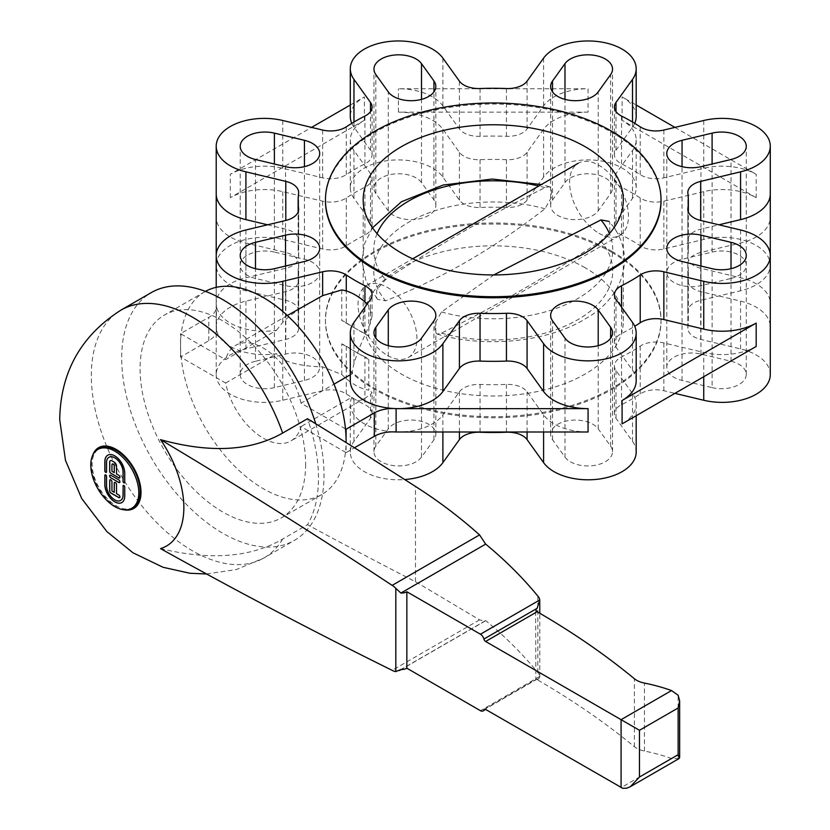 <?xml version="1.0" encoding="UTF-8"?>
<svg xmlns="http://www.w3.org/2000/svg" width="830" height="830" viewBox="0 0 830 830"><rect width="100%" height="100%" fill="white"/><g stroke="black" fill="none" stroke-linecap="round" stroke-linejoin="round"><path stroke-width="0.62" stroke-dasharray="4.15 3.11" d="M123.286 485.384L123.38 485.332A1.204 0.695 60 0 1 124.832 486.868L124.832 496.06A14.069 8.124 60 0 1 121.917 502.503A14.069 8.124 60 0 1 121.875 502.524M105.14 474.853A1.204 0.695 60 0 1 106.645 476.368L106.645 485.55A11.662 6.733 -120 0 0 111.697 497.253A11.662 6.733 -120 0 0 120.672 500.438M110.058 475.165A1.608 0.923 60 0 1 110.1 475.134A1.608 0.923 60 0 1 110.909 475.217L118.866 479.813A1.608 0.923 60 0 1 119.914 481.224A1.608 0.923 60 0 1 119.665 482.521A1.608 0.923 60 0 1 119.624 482.541M107.807 455.182A14.069 8.124 60 0 1 107.848 455.151A14.069 8.124 60 0 1 118.69 458.917A14.069 8.124 60 0 1 124.832 473.079L124.832 482.272A1.204 0.695 60 0 1 124.542 482.853M109.01 457.268A11.662 6.733 -120 0 0 106.645 462.58L106.645 471.772A1.204 0.695 60 0 1 106.344 472.343M114.602 482.386A1.608 0.923 60 0 1 114.654 482.355A1.608 0.923 60 0 1 115.889 482.79A1.608 0.923 60 0 1 116.594 484.409L116.594 493.601L118.866 494.908A1.608 0.923 60 0 1 119.914 496.33A1.608 0.923 60 0 1 119.665 497.616A1.608 0.923 60 0 1 119.624 497.637M110.006 479.782L110.1 479.73A1.608 0.923 60 0 1 110.1 479.73A1.608 0.923 60 0 1 111.344 480.165A1.608 0.923 60 0 1 112.04 481.784L112.04 490.966L114.322 492.283M110.39 460.64A3.216 1.857 60 0 1 110.432 460.608A3.216 1.857 60 0 1 112.04 460.775L114.322 462.082A3.216 1.857 60 0 1 116.594 466.024L116.594 473.899L118.866 475.217A1.608 0.923 60 0 1 119.914 476.627A1.608 0.923 60 0 1 119.665 477.924A1.608 0.923 60 0 1 119.624 477.945M112.33 464.001A1.608 0.923 -120 0 0 112.04 464.707L112.04 471.274L114.322 472.592M133.142 507.483A33.947 19.598 60 0 1 99.195 487.884A33.947 19.598 60 0 1 99.195 448.677M160.532 548.62C210.364 560.613 251.075 557.428 282.656 539.064L307.494 524.726A143.071 82.606 -120 0 0 307.494 418.725M315.722 423.767A143.071 82.606 60 0 1 324.022 474.895A143.071 82.606 60 0 1 294.391 540.392A143.071 82.606 60 0 1 184.146 502.057A143.071 82.606 60 0 1 121.688 358.083A143.071 82.606 60 0 1 151.319 292.585M678.94 758.63L671.512 758.527A133.506 77.076 0 0 0 644.464 751.057A20.812 12.014 180 0 1 634.39 746.72A870.006 502.295 0 0 0 537.166 679.687L535.63 679.76L538.888 678.701L539.749 676.44A15.604 9.016 0 0 0 537.85 672.601A615.549 355.385 0 0 0 485.675 620.581L484.969 621.141L479.564 619.865L415.467 581.695A5975.212 3449.802 60 0 1 307.494 524.726M479.564 619.865L392.144 670.329M484.336 709.318L535.858 679.563L535.63 609.894M485.675 620.581L400.911 669.52M634.39 746.72L634.39 678.753M537.85 672.601L537.85 596.137M678.131 758.952L678.131 695.239M325.464 200.912A167.785 96.871 180 0 1 429.037 111.417A167.785 96.871 180 0 1 611.886 132.416A167.785 96.871 180 0 1 661.022 200.912M611.886 252.413A167.785 96.871 180 0 1 661.022 320.909A167.785 96.871 180 0 1 493.248 417.781A167.785 96.871 180 0 1 325.464 320.909A167.785 96.871 180 0 1 429.037 231.414A167.785 96.871 180 0 1 611.886 252.413M611.886 251.355A167.785 96.871 0 0 0 429.037 230.356A167.785 96.871 0 0 0 325.464 319.851A167.785 96.871 0 0 0 493.248 416.722A167.785 96.871 0 0 0 661.022 319.851A167.785 96.871 0 0 0 611.886 251.355M585.212 267.81A130.061 75.094 0 0 0 443.469 251.542A130.061 75.094 0 0 0 363.177 320.909A130.061 75.094 0 0 0 493.248 396.003A130.061 75.094 0 0 0 623.309 320.909A130.061 75.094 0 0 0 585.212 267.81M205.466 291.372A117.061 67.583 -120 0 0 204.792 291.745A117.061 67.583 -120 0 0 181.168 334.013A117.061 67.583 -120 0 0 180.546 345.332A117.061 67.583 -120 0 0 181.168 357.377A117.061 67.583 -120 0 0 236.384 467.954A117.061 67.583 -120 0 0 321.853 494.504A117.061 67.583 -120 0 0 345.477 452.236A117.061 67.583 -120 0 0 346.079 442.556M305.627 464.271A117.061 67.583 60 0 1 287.657 513.365A117.061 67.583 60 0 1 281.38 517.858A117.061 67.583 60 0 1 164.33 450.275A117.061 67.583 60 0 1 164.33 315.11A117.061 67.583 60 0 1 254.53 346.473A117.061 67.583 60 0 1 305.627 464.271M564.981 457.123A24.713 14.266 0 0 0 592.63 465.661A24.713 14.266 0 0 0 612.53 451.665A24.713 14.266 0 0 0 610.641 446.208L598.202 428.861A24.713 14.266 0 0 0 570.552 420.322A24.713 14.266 0 0 0 550.653 434.318A24.713 14.266 0 0 0 552.541 439.776L564.981 457.123L564.981 338.183M712.099 387.631A24.713 14.266 0 0 0 746.263 374.444A24.713 14.266 0 0 0 731.012 361.268L700.966 354.088A24.713 14.266 0 0 0 666.801 367.265A24.713 14.266 0 0 0 682.053 380.451L712.099 387.631L712.099 268.692M255.474 361.268A24.713 14.266 0 0 0 240.223 374.444A24.713 14.266 0 0 0 274.388 387.631L304.434 380.451A24.713 14.266 0 0 0 319.685 367.265A24.713 14.266 0 0 0 285.52 354.088L255.474 361.268L255.474 268.692M375.845 446.208A24.713 14.266 0 0 0 373.967 451.665A24.713 14.266 0 0 0 393.856 465.661A24.713 14.266 0 0 0 421.505 457.123L433.945 439.776A24.713 14.266 0 0 0 435.833 434.318A24.713 14.266 0 0 0 415.944 420.322A24.713 14.266 0 0 0 388.284 428.861L375.845 446.208L375.845 338.183M731.012 278.434A24.713 14.266 0 0 0 746.263 265.247A24.713 14.266 0 0 0 712.099 252.071L682.053 259.251A24.713 14.266 0 0 0 666.801 272.437A24.713 14.266 0 0 0 700.966 285.613L731.012 278.434L731.012 159.495M610.641 193.494A24.713 14.266 0 0 0 612.53 188.037A24.713 14.266 0 0 0 592.63 174.041A24.713 14.266 0 0 0 564.981 182.579L552.541 199.926A24.713 14.266 0 0 0 550.653 205.384A24.713 14.266 0 0 0 570.552 219.379A24.713 14.266 0 0 0 598.202 210.841L610.641 193.494L610.641 74.555M421.505 182.579A24.713 14.266 0 0 0 393.856 174.041A24.713 14.266 0 0 0 373.967 188.037A24.713 14.266 0 0 0 375.845 193.494L388.284 210.841A24.713 14.266 0 0 0 415.944 219.379A24.713 14.266 0 0 0 435.833 205.384A24.713 14.266 0 0 0 433.945 199.926L421.505 182.579L421.505 99.382M274.388 252.071A24.713 14.266 0 0 0 240.223 265.247A24.713 14.266 0 0 0 255.474 278.434L285.52 285.613A24.713 14.266 0 0 0 319.685 272.437A24.713 14.266 0 0 0 304.434 259.251L274.388 252.071L274.388 164.018M225.625 383.045L276.452 353.694A48.119 27.784 180 0 1 216.35 328.929A26.01 15.023 0 0 1 216.433 330.081A26.01 15.023 0 0 1 208.807 340.705L180.546 357.014L225.625 383.045A55.205 31.872 -120 0 0 290.925 440.927A55.205 31.872 -120 0 0 301.02 426.568L346.089 452.599L346.089 442.556M267.571 224.806L285.8 229.163A20.812 12.014 180 0 1 298.644 240.264A20.812 12.014 180 0 1 298.593 241.074A195.091 112.641 0 0 0 298.146 248.699A195.091 112.641 0 0 0 298.593 256.325A20.812 12.014 180 0 1 298.644 257.134A20.812 12.014 180 0 1 285.8 268.235L245.919 277.77A48.119 27.784 0 0 0 216.215 303.438A48.119 27.784 0 0 0 216.35 305.575A48.119 27.784 0 0 0 276.452 330.33L225.625 359.681L180.546 333.66L208.807 317.34A26.01 15.023 0 0 0 216.433 306.716A26.01 15.023 0 0 0 216.35 305.575A26.01 15.023 0 0 0 216.215 304.776L216.215 255.65M216.215 328.14L216.215 326.802A48.119 27.784 180 0 0 216.35 328.929A26.01 15.023 0 0 0 216.215 328.14L216.215 304.776M770.282 374.589A48.119 27.784 0 0 0 740.567 348.922L700.686 339.387A20.812 12.014 180 0 1 687.842 328.286A20.812 12.014 180 0 1 687.894 327.476A195.091 112.641 0 0 0 688.34 319.851A195.091 112.641 0 0 0 687.894 312.225A20.812 12.014 180 0 1 687.842 311.416A20.812 12.014 180 0 1 700.686 300.315L740.567 290.78A48.119 27.784 0 0 0 770.282 265.112A48.119 27.784 0 0 0 703.736 239.434L663.855 248.979A20.812 12.014 180 0 1 640.221 245.773A195.091 112.641 0 0 0 621.546 234.994A20.812 12.014 180 0 1 614.418 225.947A20.812 12.014 180 0 1 616.005 221.351L632.522 198.318A48.119 27.784 -0 0 0 636.185 187.694A48.119 27.784 -0 0 0 597.455 160.439A48.119 27.784 -0 0 0 543.598 177.06L527.081 200.082A20.812 12.014 180 0 1 506.445 207.469A195.091 112.641 0 0 0 480.041 207.469A20.812 12.014 180 0 1 459.405 200.082L442.888 177.06A48.119 27.784 0 0 0 389.042 160.439A48.119 27.784 0 0 0 350.302 187.694A48.119 27.784 0 0 0 353.964 198.318L370.481 221.351A20.812 12.014 180 0 1 372.068 225.947A20.812 12.014 180 0 1 364.941 234.994A195.091 112.641 0 0 0 346.266 245.773A20.812 12.014 180 0 1 322.631 248.979L282.75 239.434A48.119 27.784 0 0 0 216.215 265.112A48.119 27.784 0 0 0 245.919 290.78L285.8 300.315A20.812 12.014 180 0 1 298.644 311.416A20.812 12.014 180 0 1 298.593 312.225A195.091 112.641 0 0 0 298.146 319.851A195.091 112.641 0 0 0 298.593 327.476A20.812 12.014 180 0 1 298.644 328.286A20.812 12.014 180 0 1 285.8 339.387L245.919 348.922A48.119 27.784 0 0 0 216.215 374.589L216.215 193.961M180.546 357.014L180.546 333.66M364.941 356.921A195.091 112.641 180 0 1 355.292 351.713L368.811 359.514A20.812 12.014 0 0 0 364.941 356.921L364.941 404.708A20.812 12.014 180 0 1 372.068 413.755A20.812 12.014 180 0 1 370.481 418.351L353.964 441.373A48.119 27.784 -0 0 0 350.302 452.008A48.119 27.784 -0 0 0 404.729 479.553M341.763 343.9L355.292 351.713A195.091 112.641 180 0 1 346.266 346.131A20.812 12.014 -0 0 0 341.763 343.9L341.763 374.496L322.631 366.87C305.201 366.414 291.911 363.882 282.75 359.255L276.452 353.694M588.065 432.005A48.119 27.784 180 0 1 543.598 414.855L527.081 391.833A20.812 12.014 -0 0 0 506.445 384.446A195.091 112.641 180 0 1 480.041 384.446A20.812 12.014 0 0 0 459.405 391.833L442.888 414.855A48.119 27.784 180 0 1 398.431 432.005A48.119 27.784 180 0 1 394.738 431.922A48.119 27.784 180 0 1 350.302 404.22A48.119 27.784 180 0 1 351.858 397.228L301.02 426.568M756.182 346.452A48.119 27.784 180 0 1 703.736 352.47L663.855 342.935A20.812 12.014 0 0 0 640.221 346.131A195.091 112.641 180 0 1 621.546 356.921A20.812 12.014 0 0 0 614.418 365.968A20.812 12.014 0 0 0 616.005 370.564L632.522 393.586A48.119 27.784 180 0 1 636.185 404.22A48.119 27.784 180 0 1 622.085 423.871M346.089 452.599L354.441 447.775M770.282 265.112L770.282 217.315A48.119 27.784 180 0 1 740.567 242.993L700.686 252.528A20.812 12.014 0 0 0 687.842 263.629A20.812 12.014 0 0 0 687.894 264.438A195.091 112.641 180 0 1 688.34 272.064A195.091 112.641 180 0 1 687.894 279.689A20.812 12.014 0 0 0 687.842 280.499A20.812 12.014 0 0 0 700.686 291.6L740.567 301.134A48.119 27.784 180 0 1 770.282 326.802L770.282 193.961M216.215 326.802A48.119 27.784 180 0 1 245.919 301.134L285.8 291.6A20.812 12.014 0 0 0 298.644 280.499A20.812 12.014 0 0 0 298.593 279.689A195.091 112.641 180 0 1 298.146 272.064A195.091 112.641 180 0 1 298.593 264.438A20.812 12.014 0 0 0 298.644 263.629A20.812 12.014 0 0 0 285.8 252.528L245.919 242.993A48.119 27.784 180 0 1 216.215 217.315L216.215 265.112M756.182 197.675L622.085 120.257A48.119 27.784 180 0 1 636.185 139.907A48.119 27.784 180 0 1 632.522 150.531L616.005 173.563A20.812 12.014 0 0 0 614.418 178.16A20.812 12.014 0 0 0 621.546 187.207A195.091 112.641 180 0 1 640.221 197.986A20.812 12.014 -0 0 0 663.855 201.192L703.736 191.647A48.119 27.784 180 0 1 756.182 197.675L756.182 174.31A48.119 27.784 0 0 0 703.736 168.282L663.855 177.828A20.812 12.014 180 0 1 640.221 174.622A195.091 112.641 0 0 0 621.546 163.842A20.812 12.014 180 0 1 614.418 154.795A20.812 12.014 180 0 1 616.005 150.199L632.522 127.166A48.119 27.784 -0 0 0 634.722 123.348M588.065 112.123L398.431 112.123A48.119 27.784 180 0 1 442.888 129.273L459.405 152.295A20.812 12.014 -0 0 0 480.041 159.682A195.091 112.641 180 0 1 506.445 159.682A20.812 12.014 0 0 0 527.081 152.295L543.598 129.273A48.119 27.784 180 0 1 588.065 112.123L588.065 88.758A48.119 27.784 -0 0 0 543.598 105.908L527.081 128.93A20.812 12.014 180 0 1 506.445 136.317A195.091 112.641 0 0 0 480.041 136.317A20.812 12.014 180 0 1 459.405 128.93L442.888 105.908A48.119 27.784 0 0 0 398.431 88.758L588.065 88.758M364.401 120.257L230.304 197.675A48.119 27.784 180 0 1 282.75 191.647L322.631 201.192A20.812 12.014 0 0 0 346.266 197.986A195.091 112.641 180 0 1 364.941 187.207A20.812 12.014 0 0 0 372.068 178.16A20.812 12.014 0 0 0 370.481 173.563L353.964 150.531A48.119 27.784 180 0 1 350.302 139.907A48.119 27.784 180 0 1 364.401 120.257L364.401 96.892A48.119 27.784 0 0 0 350.302 116.542M368.811 336.15L355.292 328.348A195.091 112.641 0 0 0 364.941 333.556A20.812 12.014 180 0 1 368.811 336.15L368.811 305.554L372.068 316.095L370.481 323.275C363.27 337.945 357.761 351.339 353.964 363.447L351.858 373.863A48.119 27.784 -0 0 0 350.302 380.856M355.292 328.348L341.763 320.536A20.812 12.014 180 0 1 346.266 322.777A195.091 112.641 0 0 0 355.292 328.348M351.775 123.348A48.119 27.784 0 0 0 353.964 127.166L370.481 150.199A20.812 12.014 180 0 1 372.068 154.795A20.812 12.014 180 0 1 364.941 163.842A195.091 112.641 0 0 0 346.266 174.622A20.812 12.014 180 0 1 322.631 177.828L282.75 168.282A48.119 27.784 0 0 0 230.304 174.31L311.572 127.395M350.302 105.026L364.401 96.892M636.185 116.542A48.119 27.784 -0 0 0 622.085 96.892L636.185 105.026M674.915 127.395L756.182 174.31M770.282 255.65L770.282 303.438A48.119 27.784 0 0 0 740.567 277.77L700.686 268.235A20.812 12.014 180 0 1 687.842 257.134A20.812 12.014 180 0 1 687.894 256.325A195.091 112.641 0 0 0 688.34 248.699A195.091 112.641 0 0 0 687.894 241.074A20.812 12.014 180 0 1 687.842 240.264A20.812 12.014 180 0 1 700.686 229.163L718.915 224.806M636.185 380.856A48.119 27.784 0 0 0 632.522 370.221L616.005 347.199A20.812 12.014 180 0 1 614.418 342.603A20.812 12.014 180 0 1 621.546 333.556A195.091 112.641 0 0 0 634.722 326.263M345.477 428.871L301.02 403.204L333.992 384.176M350.302 374.755L351.858 373.863M216.215 374.589A48.119 27.784 0 0 0 282.75 400.257L322.631 390.723A20.812 12.014 180 0 1 346.266 393.928A195.091 112.641 0 0 0 364.941 404.708M341.763 289.94L341.763 320.536M368.811 305.554A55.205 31.872 -120 0 0 367.202 303.988M276.452 330.33L282.75 322.331C289.463 315.69 298.582 309.04 310.088 302.379M301.02 403.204A55.205 31.872 -120 0 0 235.72 345.322A55.205 31.872 -120 0 0 225.625 359.681M341.763 374.496A55.205 31.872 -120 0 0 355.292 385.099A55.205 31.872 -120 0 0 368.811 390.11L368.811 359.514M351.858 397.228L353.964 400.371C356.744 401.523 360.521 400.734 365.293 397.995L370.481 394.499L372.068 392.476L368.811 390.11M636.185 452.008A48.119 27.784 0 0 0 632.522 441.373L616.005 418.351A20.812 12.014 180 0 1 614.418 413.755A20.812 12.014 180 0 1 621.546 404.708A195.091 112.641 0 0 0 640.221 393.928A20.812 12.014 180 0 1 663.855 390.723L674.915 393.368M599.011 233.303A41.624 24.029 -120 0 0 619.813 235.367A41.624 24.029 -120 0 0 619.823 187.3A41.624 24.029 -120 0 0 578.199 163.271A41.624 24.029 -120 0 0 571.818 196.627A41.624 24.029 -120 0 0 599.011 233.303M387.475 355.427A41.624 24.029 -120 0 0 408.287 357.491A41.624 24.029 -120 0 0 408.287 309.424A41.624 24.029 -120 0 0 366.673 285.396A41.624 24.029 -120 0 0 360.293 318.751A41.624 24.029 -120 0 0 387.475 355.427M376.675 298.209L377.484 299.381L385.545 300.844C444.278 277.189 491.495 249.923 545.009 208.776L551.411 197.333L551.411 188.835L549.429 186.667L545.009 187.622C491.495 214.285 444.278 241.551 385.545 279.689L376.675 289.712L376.675 298.209M437.057 334.096C485.519 348.361 547.696 342.178 585.69 318.637C624.181 297.275 637.834 253.43 609.002 221.382L609.811 222.544L609.811 231.041L600.941 241.074C542.208 279.212 495.002 306.467 441.477 333.141L437.057 334.096L435.076 331.927L435.076 323.43L441.477 311.976L493.798 274.938M282.656 539.064A143.071 82.606 60 0 1 264.044 557.916A143.071 82.606 60 0 1 153.789 519.58A143.071 82.606 60 0 1 91.342 375.606A143.071 82.606 60 0 1 120.973 310.109M123.784 509.765A35.119 20.273 60 0 1 91.342 463.742A35.119 20.273 60 0 1 92.535 455.649M415.467 581.695L415.467 486.432M537.166 679.687L538.888 678.701M537.145 679.116L485.021 709.214M671.512 758.527L621.079 787.639M539.749 676.44L480.435 710.688M644.464 751.057L644.464 683.09M610.641 446.208L610.641 338.183M552.541 439.776L552.541 320.837M598.202 428.861L598.202 345.664M731.012 361.268L731.012 268.692M682.053 380.451L682.053 261.502M700.966 354.088L700.966 266.025M274.388 387.631L274.388 268.692M285.52 354.088L285.52 266.025M304.434 380.451L304.434 261.502M421.505 457.123L421.505 338.183M388.284 428.861L388.284 345.664M433.945 439.776L433.945 320.837M712.099 252.071L712.099 164.018M700.966 285.613L700.966 166.674M682.053 259.251L682.053 166.674M564.981 182.579L564.981 99.382M598.202 210.841L598.202 91.902M552.541 199.926L552.541 91.902M375.845 193.494L375.845 74.555M433.945 199.926L433.945 91.902M388.284 210.841L388.284 91.902M255.474 278.434L255.474 159.495M304.434 259.251L304.434 166.674M285.52 285.613L285.52 166.674M208.807 340.705L208.807 317.34M230.304 197.675L230.304 174.31M398.431 112.123L398.431 88.758M622.085 120.257L622.085 96.892M364.941 333.556L364.941 301.923M346.266 322.777L346.266 290.967M346.266 393.928L346.266 346.131M370.481 323.275L370.481 299.412M322.631 390.723L322.631 366.87M282.75 322.331L282.75 311.437M245.919 277.77L245.919 229.983M245.919 348.922L245.919 301.134M282.75 400.257L282.75 359.255M285.8 268.235L285.8 229.163M285.8 339.387L285.8 291.6M298.593 256.325L298.593 210.156M298.593 327.476L298.593 279.689M298.593 241.074L298.593 193.286M298.593 312.225L298.593 264.438M285.8 300.315L285.8 252.528M245.919 290.78L245.919 242.993M282.75 168.282L282.75 120.495M282.75 239.434L282.75 191.647M322.631 177.828L322.631 130.04M322.631 248.979L322.631 201.192M346.266 174.622L346.266 126.834M346.266 245.773L346.266 197.986M364.941 163.842L364.941 116.055M364.941 234.994L364.941 187.207M370.481 150.199L370.481 111.604M370.481 221.351L370.481 173.563M353.964 127.166L353.964 122.041M353.964 198.318L353.964 150.531M442.888 105.908L442.888 58.121M442.888 177.06L442.888 129.273M459.405 128.93L459.405 81.143M459.405 200.082L459.405 152.295M480.041 136.317L480.041 88.53M480.041 207.469L480.041 159.682M506.445 136.317L506.445 88.53M506.445 207.469L506.445 159.682M527.081 128.93L527.081 81.143M527.081 200.082L527.081 152.295M543.598 105.908L543.598 58.121M543.598 177.06L543.598 129.273M632.522 127.166L632.522 122.041M632.522 198.318L632.522 150.531M616.005 150.199L616.005 111.604M616.005 221.351L616.005 173.563M621.546 163.842L621.546 116.055M621.546 234.994L621.546 187.207M640.221 174.622L640.221 126.834M640.221 245.773L640.221 197.986M663.855 177.828L663.855 130.04M663.855 248.979L663.855 201.192M703.736 168.282L703.736 120.495M703.736 239.434L703.736 191.647M740.567 290.78L740.567 242.993M700.686 229.163L700.686 268.235M700.686 300.315L700.686 252.528M687.894 241.074L687.894 193.286M687.894 312.225L687.894 264.438M353.964 441.373L353.964 400.371M442.888 432.005L442.888 414.855M353.964 363.447L353.964 322.434M687.894 256.325L687.894 210.156M687.894 327.476L687.894 279.689M700.686 339.387L700.686 291.6M740.567 277.77L740.567 229.983M740.567 348.922L740.567 301.134M703.736 376.727L703.736 352.47M543.598 432.005L543.598 414.855M632.522 441.373L632.522 393.586M632.522 370.221L632.522 322.434M663.855 390.723L663.855 342.935M640.221 393.928L640.221 346.131M621.546 333.556L621.546 307.131M621.546 404.708L621.546 356.921M616.005 347.199L616.005 299.412M616.005 418.351L616.005 370.564M370.481 418.351L370.481 394.499M527.081 432.005L527.081 391.833M506.445 432.005L506.445 384.446M480.041 432.005L480.041 384.446M459.405 432.005L459.405 391.833M545.009 187.622A119.489 68.983 0 0 0 538.795 186.024M377.079 233.624A119.489 68.983 0 0 0 385.545 279.689M545.009 208.776A119.489 68.983 0 0 0 408.754 222.181A119.489 68.983 0 0 0 385.545 300.844M441.477 333.141A119.489 68.983 0 0 0 577.732 319.737A119.489 68.983 0 0 0 600.941 241.074M441.477 311.976A119.489 68.983 0 0 0 568.353 303.458A119.489 68.983 0 0 0 609.407 233.624M206.566 573.987L236.301 569.567L264.044 557.916L294.391 540.392M484.969 621.141L401.16 669.53M539.78 676.907L539.78 613.246M325.464 319.851L325.464 320.909M661.022 319.851L661.022 320.909M623.309 320.909L623.309 199.843M363.177 320.909L363.177 199.843M204.792 291.745L164.33 315.11M321.853 494.504L281.38 517.858M612.53 451.665L612.53 332.726M550.653 434.318L550.653 315.379M746.263 374.444L746.263 255.505M666.801 367.265L666.801 248.326M240.223 374.444L240.223 255.505M319.685 367.265L319.685 248.326M373.967 451.665L373.967 332.726M435.833 434.318L435.833 315.379M746.263 265.247L746.263 146.308M666.801 272.437L666.801 153.498M612.53 188.037L612.53 69.097M550.653 205.384L550.653 86.445M373.967 188.037L373.967 69.097M435.833 205.384L435.833 86.445M240.223 265.247L240.223 146.308M319.685 272.437L319.685 153.498M216.433 330.081L216.433 306.716M372.068 316.095L372.068 294.816M216.215 303.438L216.215 287.336M298.644 257.134L298.644 209.347M298.644 328.286L298.644 280.499M298.146 248.699L298.146 211.951M298.146 319.851L298.146 272.064M298.644 240.264L298.644 192.477M298.644 311.416L298.644 263.629M372.068 154.795L372.068 107.008M372.068 225.947L372.068 178.16M350.302 187.694L350.302 139.907M636.185 187.694L636.185 139.907M614.418 154.795L614.418 107.008M614.418 225.947L614.418 178.16M287.336 315.525L235.72 345.322M365.293 397.995L290.925 440.927M687.842 240.264L687.842 192.477M687.842 311.416L687.842 263.629M350.302 452.008L350.302 404.22M688.34 248.699L688.34 211.951M688.34 319.851L688.34 272.064M687.842 257.134L687.842 209.347M687.842 328.286L687.842 280.499M636.185 415.726L636.185 404.22M614.418 342.603L614.418 294.816M614.418 413.755L614.418 365.968M372.068 413.755L372.068 392.476M408.287 357.491L619.813 235.367M366.673 285.396L412.718 258.815M549.429 186.667L541.347 184.55M372.525 227.794L364.744 243.159L361.88 260.589L365.989 280.945L377.484 299.381"/><path stroke-width="1.25" d="M121.875 502.524A14.069 8.124 60 0 1 111.044 498.695A14.069 8.124 60 0 1 104.933 484.575L104.933 475.383A1.204 0.695 60 0 1 105.14 474.853M120.672 500.438A11.662 6.733 -120 0 0 120.713 500.407A11.662 6.733 -120 0 0 123.131 495.074L123.131 485.882A1.204 0.695 60 0 1 123.338 485.363M123.037 485.934A1.204 0.695 60 0 1 124.739 486.92L124.739 496.112A14.069 8.124 60 0 1 121.834 502.555A14.069 8.124 60 0 1 110.981 498.778A14.069 8.124 60 0 1 104.839 484.627L104.839 475.434A1.204 0.695 60 0 1 106.551 476.42L106.551 485.612A11.662 6.733 -120 0 0 111.635 497.336A11.662 6.733 -120 0 0 120.62 500.459A11.662 6.733 -120 0 0 123.037 495.126L123.131 485.882M119.624 482.541A1.608 0.923 60 0 1 118.866 482.438L110.909 477.841A1.608 0.923 60 0 1 109.871 476.462A1.608 0.923 60 0 1 110.058 475.165M110.815 477.893A1.608 0.923 60 0 1 109.768 476.472A1.608 0.923 60 0 1 110.006 475.185A1.608 0.923 60 0 1 110.815 475.268L118.773 479.865A1.608 0.923 60 0 1 119.821 481.276A1.608 0.923 60 0 1 119.582 482.572A1.608 0.923 60 0 1 118.773 482.489L110.909 477.841M124.739 473.131L124.739 482.323A1.204 0.695 60 0 1 123.037 481.338L123.037 472.146A11.662 6.733 -120 0 0 117.953 460.422A11.662 6.733 -120 0 0 108.969 457.289A11.662 6.733 -120 0 0 106.551 462.632L106.551 471.824A1.204 0.695 60 0 1 104.839 470.838L104.839 461.646A14.069 8.124 60 0 1 107.755 455.203A14.069 8.124 60 0 1 118.597 458.969A14.069 8.124 60 0 1 124.739 473.131M124.542 482.853A1.204 0.695 60 0 1 123.131 481.286L123.131 472.094A11.662 6.733 -120 0 0 118.036 460.36A11.662 6.733 -120 0 0 109.052 457.237A11.662 6.733 -120 0 0 109.01 457.268L109.052 457.237M106.344 472.343A1.204 0.695 60 0 1 104.933 470.786L104.933 461.594A14.069 8.124 60 0 1 107.807 455.182M114.229 492.335L114.229 483.143A1.608 0.923 60 0 1 114.561 482.406A1.608 0.923 60 0 1 115.795 482.842A1.608 0.923 60 0 1 116.501 484.461L116.501 493.653L118.773 494.96A1.608 0.923 60 0 1 119.821 496.382A1.608 0.923 60 0 1 119.582 497.668A1.608 0.923 60 0 1 118.773 497.585L110.815 492.989A1.608 0.923 60 0 1 109.674 491.028L109.674 480.518A1.608 0.923 60 0 1 110.006 479.782A1.608 0.923 60 0 1 111.251 480.217A1.608 0.923 60 0 1 111.946 481.836L111.946 491.028L114.229 492.335L114.322 483.091A1.608 0.923 60 0 1 114.602 482.386M119.624 497.637A1.608 0.923 60 0 1 118.866 497.533L110.909 492.937A1.608 0.923 60 0 1 109.768 490.966L109.768 480.466A1.608 0.923 60 0 1 110.058 479.761M119.624 477.945A1.608 0.923 60 0 1 118.866 477.841L110.909 473.245A1.608 0.923 60 0 1 109.768 471.274L109.768 462.082A3.216 1.857 60 0 1 110.39 460.64M110.815 473.297A1.608 0.923 60 0 1 109.674 471.326L109.674 462.134A3.216 1.857 60 0 1 110.338 460.671A3.216 1.857 60 0 1 111.946 460.826L114.229 462.134A3.216 1.857 60 0 1 116.501 466.076L116.501 473.951L118.773 475.268A1.608 0.923 60 0 1 119.821 476.69A1.608 0.923 60 0 1 119.582 477.976A1.608 0.923 60 0 1 118.773 477.893L110.909 473.245M111.946 464.769L111.946 471.326L114.229 472.644L114.229 466.076A1.608 0.923 -120 0 0 113.523 464.458A1.608 0.923 -120 0 0 112.289 464.032A1.608 0.923 -120 0 0 111.946 464.769M114.229 472.644L114.322 466.024A1.608 0.923 -120 0 0 113.617 464.406A1.608 0.923 -120 0 0 112.372 463.97A1.608 0.923 -120 0 0 112.33 464.001L112.372 463.97M138.797 492.74A33.947 19.598 -120 0 0 123.981 458.575A33.947 19.598 -120 0 0 97.816 449.476A33.947 19.598 -120 0 0 97.816 488.673A33.947 19.598 -120 0 0 131.763 508.271A33.947 19.598 -120 0 0 138.797 492.74M97.816 449.476L99.195 448.677A33.947 19.598 60 0 1 125.361 457.776A33.947 19.598 60 0 1 140.177 491.941A33.947 19.598 60 0 1 133.142 507.483L131.763 508.271M206.566 573.987L189.925 573.26L163.074 567.295L132.935 552.77L106.863 531.563L81.714 498.56L65.477 460.37L59.719 419.669C60.486 372.193 80.904 335.673 120.973 310.109L151.319 292.585A143.071 82.606 60 0 1 315.722 423.767M539.78 613.246L539.749 599.976A15.604 9.016 180 0 0 537.85 596.137A615.549 355.385 180 0 0 485.675 544.117L479.564 534.904C459.768 517.215 438.406 501.061 415.467 486.432A5975.212 3449.802 60 0 0 307.494 418.725L282.656 433.053C250.743 451.188 210.032 453.377 160.532 439.641A84.006 48.503 60 0 1 160.532 548.62A5975.212 3449.802 -120 0 0 392.144 670.329A13.01 7.512 -120 0 0 395.827 671.574L400.911 669.52A7.802 4.503 0 0 0 406.856 668.212L480.435 710.688A5.198 3.009 -120 0 0 483.039 710.947A5.198 3.009 -120 0 0 483.9 709.858A2.604 1.504 60 0 1 484.336 709.318A2.604 1.504 60 0 1 485.633 709.442L622.749 788.303L626.681 788.22L630.281 786.726L639.474 777.025L678.131 754.709L679.656 757.572L678.94 758.63M639.474 777.025L639.474 730.296L485.633 641.476A2.604 1.504 60 0 1 483.9 639.059A5.198 3.009 -120 0 0 480.435 634.224L406.856 591.749A7.802 4.503 180 0 1 400.911 593.056L395.827 588.387A13.01 7.512 -120 0 0 392.144 585.378A5975.212 3449.802 -120 0 0 160.532 439.641M480.435 634.224L539.749 599.976L537.145 608.317L535.63 609.894L537.166 611.731A870.006 502.295 180 0 1 634.39 678.753A20.812 12.014 0 0 0 644.464 683.09A133.506 77.076 180 0 1 671.512 690.56L678.131 695.239L679.656 700.862L678.131 707.98L639.474 730.296M485.675 544.117L400.911 593.056M479.564 534.904L392.144 585.378M406.856 668.212L406.856 591.749M611.886 131.347A167.785 96.871 180 0 1 661.022 199.843A167.785 96.871 180 0 1 493.248 296.715A167.785 96.871 180 0 1 325.464 199.843A167.785 96.871 180 0 1 429.037 110.359A167.785 96.871 180 0 1 611.886 131.347M661.022 199.843L661.022 200.912A167.785 96.871 180 0 1 493.248 297.773A167.785 96.871 180 0 1 325.464 200.912L325.464 199.843M585.212 146.754A130.061 75.094 0 0 0 443.469 130.476A130.061 75.094 0 0 0 363.177 199.843A130.061 75.094 0 0 0 493.248 274.938A130.061 75.094 0 0 0 623.309 199.843A130.061 75.094 0 0 0 585.212 146.754M346.079 442.556A117.061 67.583 -120 0 0 346.089 440.917A117.061 67.583 -120 0 0 345.477 428.871A117.061 67.583 -120 0 0 290.708 318.741A117.061 67.583 -120 0 0 205.466 291.372M610.641 327.259A24.713 14.266 180 0 1 612.53 332.726A24.713 14.266 180 0 1 592.63 346.712A24.713 14.266 180 0 1 564.981 338.183L552.541 320.837A24.713 14.266 180 0 1 550.653 315.379A24.713 14.266 180 0 1 570.552 301.383A24.713 14.266 180 0 1 598.202 309.922L610.641 327.259L610.641 338.183M731.012 242.329A24.713 14.266 180 0 1 746.263 255.505A24.713 14.266 180 0 1 712.099 268.692L682.053 261.502A24.713 14.266 180 0 1 666.801 248.326A24.713 14.266 180 0 1 700.966 235.139L731.012 242.329L731.012 268.692M274.388 268.692A24.713 14.266 180 0 1 240.223 255.505A24.713 14.266 180 0 1 255.474 242.329L285.52 235.139A24.713 14.266 180 0 1 319.685 248.326A24.713 14.266 180 0 1 304.434 261.502L274.388 268.692M421.505 338.183A24.713 14.266 180 0 1 393.856 346.712A24.713 14.266 180 0 1 373.967 332.726A24.713 14.266 180 0 1 375.845 327.259L388.284 309.922A24.713 14.266 180 0 1 415.944 301.383A24.713 14.266 180 0 1 435.833 315.379A24.713 14.266 180 0 1 433.945 320.837L421.505 338.183M712.099 133.132A24.713 14.266 180 0 1 746.263 146.308A24.713 14.266 180 0 1 731.012 159.495L700.966 166.674A24.713 14.266 180 0 1 666.801 153.498A24.713 14.266 180 0 1 682.053 140.312L712.099 133.132L712.099 164.018M564.981 63.64A24.713 14.266 180 0 1 592.63 55.102A24.713 14.266 180 0 1 612.53 69.097A24.713 14.266 180 0 1 610.641 74.555L598.202 91.902A24.713 14.266 180 0 1 570.552 100.43A24.713 14.266 180 0 1 550.653 86.445A24.713 14.266 180 0 1 552.541 80.977L564.981 63.64L564.981 99.382M375.845 74.555A24.713 14.266 180 0 1 373.967 69.097A24.713 14.266 180 0 1 393.856 55.102A24.713 14.266 180 0 1 421.505 63.64L433.945 80.977A24.713 14.266 180 0 1 435.833 86.445A24.713 14.266 180 0 1 415.944 100.43A24.713 14.266 180 0 1 388.284 91.902L375.845 74.555M255.474 159.495A24.713 14.266 180 0 1 240.223 146.308A24.713 14.266 180 0 1 274.388 133.132L304.434 140.312A24.713 14.266 180 0 1 319.685 153.498A24.713 14.266 180 0 1 285.52 166.674L255.474 159.495M718.915 224.806L740.567 219.628A48.119 27.784 0 0 0 770.282 193.961L770.282 255.65A48.119 27.784 180 0 1 703.736 281.318L663.855 271.784A20.812 12.014 0 0 0 640.221 274.979A195.091 112.641 180 0 1 621.546 285.769A20.812 12.014 0 0 0 614.418 294.816A20.812 12.014 0 0 0 616.005 299.412L632.522 322.434A48.119 27.784 180 0 1 636.185 333.069A48.119 27.784 180 0 1 597.455 360.324A48.119 27.784 180 0 1 543.598 343.703L527.081 320.681A20.812 12.014 -0 0 0 506.445 313.294A195.091 112.641 180 0 1 480.041 313.294A20.812 12.014 0 0 0 459.405 320.681L442.888 343.703A48.119 27.784 180 0 1 389.042 360.324A48.119 27.784 180 0 1 350.302 333.069A48.119 27.784 180 0 1 353.964 322.434L370.481 299.412A20.812 12.014 0 0 0 372.068 294.816A20.812 12.014 0 0 0 364.941 285.769A195.091 112.641 180 0 1 346.266 274.979A20.812 12.014 -0 0 0 322.631 271.784L282.75 281.318A48.119 27.784 180 0 1 216.215 255.65L216.215 193.961A48.119 27.784 0 0 0 245.919 219.628L267.571 224.806M346.089 442.556L346.089 429.235L345.477 428.871M588.065 408.64L398.431 408.64A48.119 27.784 -0 0 0 442.888 391.49L459.405 368.468A20.812 12.014 180 0 1 480.041 361.081A195.091 112.641 0 0 0 506.445 361.081A20.812 12.014 180 0 1 527.081 368.468L543.598 391.49A48.119 27.784 0 0 0 588.065 408.64L588.065 432.005L396.107 432.005L396.107 408.64A26.01 15.023 0 0 0 394.738 408.557A26.01 15.023 0 0 0 374.351 412.915L346.089 429.235M396.107 432.005A26.01 15.023 0 0 0 394.738 431.922A26.01 15.023 0 0 0 374.351 436.279L374.351 412.915M350.302 333.069L350.302 380.856A48.119 27.784 -0 0 0 394.738 408.557A48.119 27.784 -0 0 0 398.431 408.64L396.107 408.64M634.722 326.263A195.091 112.641 0 0 0 640.221 322.777A20.812 12.014 180 0 1 663.855 319.571L703.736 329.105A48.119 27.784 0 0 0 756.182 323.088L756.182 346.452L622.085 423.871L622.085 400.506A48.119 27.784 0 0 0 636.185 380.856L636.185 333.069M354.441 447.775L374.351 436.279M216.215 287.336L216.215 255.65A48.119 27.784 180 0 1 245.919 229.983L285.8 220.448A20.812 12.014 0 0 0 298.644 209.347A20.812 12.014 0 0 0 298.593 208.538A195.091 112.641 180 0 1 298.146 200.912A195.091 112.641 180 0 1 298.593 193.286A20.812 12.014 0 0 0 298.644 192.477A20.812 12.014 0 0 0 285.8 181.376L245.919 171.841A48.119 27.784 180 0 1 216.215 146.163A48.119 27.784 180 0 1 282.75 120.495L322.631 130.04A20.812 12.014 0 0 0 346.266 126.834A195.091 112.641 180 0 1 364.941 116.055A20.812 12.014 0 0 0 372.068 107.008A20.812 12.014 0 0 0 370.481 102.412L353.964 79.379A48.119 27.784 180 0 1 350.302 68.755L350.302 116.542A48.119 27.784 0 0 0 351.775 123.348M311.572 127.395L350.302 105.026M634.722 123.348A48.119 27.784 -0 0 0 636.185 116.542L636.185 68.755A48.119 27.784 180 0 1 632.522 79.379L616.005 102.412A20.812 12.014 0 0 0 614.418 107.008A20.812 12.014 0 0 0 621.546 116.055A195.091 112.641 180 0 1 640.221 126.834A20.812 12.014 -0 0 0 663.855 130.04L703.736 120.495A48.119 27.784 180 0 1 770.282 146.163A48.119 27.784 180 0 1 740.567 171.841L700.686 181.376A20.812 12.014 0 0 0 687.842 192.477A20.812 12.014 0 0 0 687.894 193.286A195.091 112.641 180 0 1 688.34 200.912A195.091 112.641 180 0 1 687.894 208.538A20.812 12.014 0 0 0 687.842 209.347A20.812 12.014 0 0 0 700.686 220.448L740.567 229.983A48.119 27.784 180 0 1 770.282 255.65L770.282 374.589A48.119 27.784 0 0 1 703.736 400.257L703.736 376.727M636.185 105.026L674.915 127.395M756.182 323.088L622.085 400.506M333.992 384.176L350.302 374.755M287.336 315.525L322.631 295.646L341.763 289.94A55.205 31.872 -120 0 1 355.292 294.951A55.205 31.872 -120 0 1 367.202 303.988M350.302 68.755A48.119 27.784 180 0 1 389.042 41.5A48.119 27.784 180 0 1 442.888 58.121L459.405 81.143A20.812 12.014 -0 0 0 480.041 88.53A195.091 112.641 180 0 1 506.445 88.53A20.812 12.014 0 0 0 527.081 81.143L543.598 58.121A48.119 27.784 180 0 1 597.455 41.5A48.119 27.784 180 0 1 636.185 68.755M404.729 479.553A48.119 27.784 -0 0 0 442.888 462.642L459.405 439.62A20.812 12.014 180 0 1 480.041 432.233A195.091 112.641 0 0 0 506.445 432.233A20.812 12.014 180 0 1 527.081 439.62L543.598 462.642A48.119 27.784 0 0 0 597.455 479.263A48.119 27.784 0 0 0 636.185 452.008L636.185 415.726M674.915 393.368L703.736 400.257M493.798 274.938L600.941 219.919L609.002 221.382M120.973 310.109A143.071 82.606 60 0 1 282.656 433.053M92.535 455.649A35.119 20.273 60 0 1 120.018 451.977A35.119 20.273 60 0 1 141.007 492.418A35.119 20.273 60 0 1 123.784 509.765M485.021 709.214L483.9 709.858M671.512 690.56L621.079 719.672L621.079 787.639M537.166 611.731L485.633 641.476M537.145 608.317L483.9 639.059M395.827 671.574L395.827 588.387M678.131 754.709L678.131 707.98M598.202 345.664L598.202 309.922M700.966 266.025L700.966 235.139M255.474 268.692L255.474 242.329M285.52 266.025L285.52 235.139M375.845 338.183L375.845 327.259M388.284 345.664L388.284 309.922M682.053 166.674L682.053 140.312M552.541 91.902L552.541 80.977M421.505 99.382L421.505 63.64M433.945 91.902L433.945 80.977M274.388 164.018L274.388 133.132M304.434 166.674L304.434 140.312M364.941 301.923L364.941 285.769M346.266 290.967L346.266 274.979M322.631 295.646L322.631 271.784M282.75 311.437L282.75 281.318M298.593 210.156L298.593 208.538M285.8 220.448L285.8 181.376M245.919 219.628L245.919 171.841M370.481 111.604L370.481 102.412M353.964 122.041L353.964 79.379M632.522 122.041L632.522 79.379M616.005 111.604L616.005 102.412M740.567 219.628L740.567 171.841M700.686 220.448L700.686 181.376M442.888 462.642L442.888 432.005M442.888 391.49L442.888 343.703M687.894 210.156L687.894 208.538M459.405 368.468L459.405 320.681M480.041 361.081L480.041 313.294M506.445 361.081L506.445 313.294M703.736 329.105L703.736 281.318M527.081 368.468L527.081 320.681M543.598 391.49L543.598 343.703M543.598 462.642L543.598 432.005M663.855 319.571L663.855 271.784M640.221 322.777L640.221 274.979M621.546 307.131L621.546 285.769M527.081 439.62L527.081 432.005M459.405 439.62L459.405 432.005M538.795 186.024A119.489 68.983 0 0 0 377.079 233.624M609.407 233.624A119.489 68.983 0 0 0 600.941 219.919M678.982 758.61L630.281 786.726M485.633 709.442L483.039 710.947M401.16 669.53L399.427 670.526M679.656 757.572L679.656 700.862M298.146 211.951L298.146 200.912M216.215 193.961L216.215 146.163M770.282 193.961L770.282 146.163M688.34 211.951L688.34 200.912M412.718 258.815L578.199 163.271M541.347 184.55L492.211 179.041L443.22 185.017L401.388 201.773L372.525 227.794"/></g></svg>
